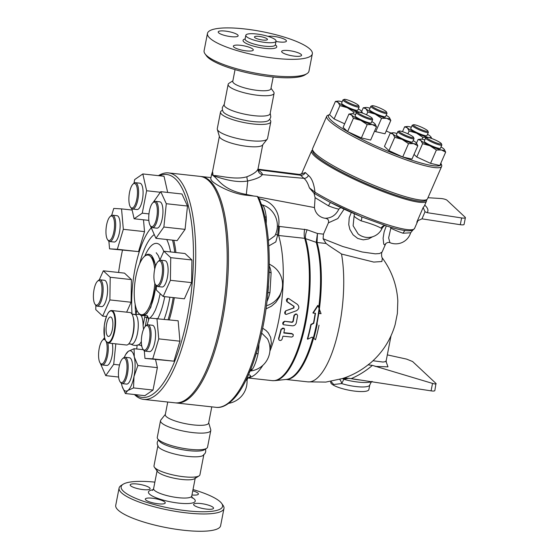 <?xml version="1.0" encoding="UTF-8"?>
<svg xmlns="http://www.w3.org/2000/svg" width="559" height="559" viewBox="0 0 559 559"><rect width="100%" height="100%" fill="white"/><g stroke="black" fill="none" stroke-linecap="round" stroke-linejoin="round"><path stroke-width="0.84" d="M111.311 317.351A9.803 3.256 96.3 0 1 112.569 328.259A9.803 3.256 96.3 0 1 108.418 336.462A9.803 3.256 96.3 0 1 106.252 326.365A9.803 3.256 96.3 0 1 110.556 316.974A9.803 3.256 96.3 0 1 111.311 317.351M128.682 343.925L131.414 344.225A15.009 4.989 -83.7 0 0 137.773 331.662A15.009 4.989 -83.7 0 0 135.837 314.962A15.009 4.989 -83.7 0 0 134.691 314.382L131.959 314.081M130.554 343.89C133.077 345.546 135.746 345.839 138.562 344.77A15.009 4.989 -83.7 0 0 141.357 341.514M141.001 315.388A15.638 5.192 96.3 0 1 143.076 325.52L143.523 329.307M108.118 343.002L126.411 345.008A16.337 5.429 -83.7 0 0 130.072 342.003A16.337 5.429 -83.7 0 0 132.895 316.268A16.337 5.429 -83.7 0 0 131.232 313.159A16.337 5.429 -83.7 0 0 129.974 312.537L111.688 310.524C108.488 310.427 106.007 315.562 104.24 325.932L104.484 337.377L105.518 340.648L108.118 343.002A16.337 5.429 -83.7 0 0 115.042 329.328A16.337 5.429 -83.7 0 0 112.939 311.153A16.337 5.429 -83.7 0 0 111.688 310.524M130.072 342.003L130.638 341.011A15.009 4.989 -83.7 0 0 133.231 317.358L132.895 316.268M157.715 438.85L159.266 441.009A23.618 5.387 11 0 0 159.895 441.722A23.618 5.387 11 0 0 182.311 449.688A23.618 5.387 11 0 0 204.342 449.771L206.592 448.346A25.609 5.842 -169 0 1 182.702 448.255A25.609 5.842 -169 0 1 158.407 439.619A25.609 5.842 -169 0 1 157.715 438.85A25.609 5.842 -169 0 1 157.275 437.369L160.517 420.696A25.609 5.842 -169 0 1 160.817 420.061L165.352 414.331M205.607 448.975L205.733 451.658L205.097 453.356L203.043 455.494A23.401 5.338 -169 0 1 203.043 455.494A23.401 5.338 -169 0 1 181.249 455.438A23.401 5.338 -169 0 1 158.98 447.535A23.401 5.338 -169 0 1 158.323 446.795L158.323 446.795M193.009 489.544A51.659 11.788 -169 0 1 221.678 503.428A51.659 11.788 -169 0 1 184.316 510.479A51.659 11.788 -169 0 1 123.427 491.242A51.659 11.788 -169 0 1 123.092 484.269A51.659 11.788 -169 0 1 154.871 482.131M123.092 484.269L121.093 485.533A53.426 12.193 11 0 0 119.088 488.056A53.426 12.193 11 0 0 121.443 492.752A53.426 12.193 11 0 0 178.335 511.799A53.426 12.193 11 0 0 223.97 508.438A53.426 12.193 11 0 0 223.055 505.357L221.678 503.428M158.267 503.806A10.153 2.32 -169 0 1 145.312 499.068A10.153 2.32 -169 0 1 152.293 498.209A10.153 2.32 -169 0 1 165.247 502.946A10.153 2.32 -169 0 1 158.267 503.806M213.098 507.355A10.153 2.32 -169 0 1 213.545 508.25A10.153 2.32 -169 0 1 204.867 508.886A10.153 2.32 -169 0 1 194.057 505.266A10.153 2.32 -169 0 1 193.61 504.372A10.153 2.32 -169 0 1 202.288 503.736A10.153 2.32 -169 0 1 213.098 507.355M192.771 490.788A10.153 2.32 -169 0 1 198.403 494.051A10.153 2.32 -169 0 1 191.961 494.967M130.617 485.764A10.153 2.32 -169 0 1 130.17 484.87A10.153 2.32 -169 0 1 138.849 484.234A10.153 2.32 -169 0 1 149.658 487.853A10.153 2.32 -169 0 1 150.105 488.748A10.153 2.32 -169 0 1 141.427 489.384A10.153 2.32 -169 0 1 130.617 485.764M223.97 508.445L220.609 525.746A53.426 12.193 -169 0 1 174.967 529.1A53.426 12.193 -169 0 1 118.075 510.053A53.426 12.193 -169 0 1 115.727 505.357L119.088 488.056M203.888 454.411L199.933 474.78A23.401 5.338 -169 0 1 199.053 475.884L194.56 478.735A19.425 4.43 -169 0 1 176.441 478.665A19.425 4.43 -169 0 1 158.008 472.11A19.425 4.43 -169 0 1 157.484 471.53L154.389 467.205M199.053 475.884A23.401 5.338 -169 0 1 177.224 475.8A23.401 5.338 -169 0 1 155.018 467.904A23.401 5.338 -169 0 1 154.389 467.198A23.401 5.338 -169 0 1 153.991 465.85L157.945 445.481M270.221 113.163L270.794 116.95L269.927 119.032L268.551 120.478A23.618 5.387 -169 0 1 246.722 120.625A23.618 5.387 -169 0 1 223.873 112.583A23.618 5.387 -169 0 1 223.09 111.646L222.356 109.781L222.328 107.531L224.278 104.233M271.017 88.245L273.679 91.969A23.401 5.338 -169 0 1 274.078 93.318L270.116 113.687A23.401 5.338 -169 0 1 250.125 115.161A23.401 5.338 -169 0 1 225.207 106.818A23.401 5.338 -169 0 1 224.18 104.757L228.135 84.388A23.401 5.338 -169 0 1 229.015 83.284L232.879 80.831M312.341 53.811L308.98 71.112A53.426 12.193 -169 0 1 306.975 73.634A53.426 12.193 -169 0 1 257.14 73.439A53.426 12.193 -169 0 1 206.446 55.418A53.426 12.193 -169 0 1 205.013 53.818A53.426 12.193 -169 0 1 204.098 50.729L207.459 33.428A53.426 12.193 -169 0 1 262.227 31.653A53.426 12.193 -169 0 1 312.341 53.811A53.426 12.193 -169 0 1 266.692 57.172A53.426 12.193 -169 0 1 209.814 38.117A53.426 12.193 -169 0 1 207.459 33.428M205.013 53.818L206.39 55.739A51.659 11.788 11 0 0 207.773 57.291A51.659 11.788 11 0 0 256.791 74.71A51.659 11.788 11 0 0 304.976 74.899L306.975 73.634M267.16 38.899A6.624 1.509 -169 0 1 267.454 39.479A6.624 1.509 -169 0 1 260.662 39.703A6.624 1.509 -169 0 1 254.45 36.957A6.624 1.509 -169 0 1 260.11 36.538A6.624 1.509 -169 0 1 267.16 38.899M273.197 77.037L270.912 88.762A19.425 4.43 -169 0 1 254.317 89.985A19.425 4.43 -169 0 1 233.634 83.06A19.425 4.43 -169 0 1 232.775 81.348L235.053 69.623M246.505 36.635A15.407 3.515 -169 0 1 245.827 35.28A15.407 3.515 -169 0 1 261.619 34.77A15.407 3.515 -169 0 1 276.076 41.156A15.407 3.515 -169 0 1 262.912 42.128A15.407 3.515 -169 0 1 246.505 36.635M237.701 34.917A10.153 2.32 -169 0 1 238.148 35.804A10.153 2.32 -169 0 1 229.469 36.447A10.153 2.32 -169 0 1 218.66 32.82A10.153 2.32 -169 0 1 218.213 31.933A10.153 2.32 -169 0 1 226.884 31.29A10.153 2.32 -169 0 1 237.701 34.917M268.041 36.363A10.153 2.32 -169 0 1 273.491 36.37A10.153 2.32 -169 0 1 286.446 41.107A10.153 2.32 -169 0 1 279.465 41.974A10.153 2.32 -169 0 1 276.02 41.443M282.099 52.322A10.153 2.32 -169 0 1 281.652 51.435A10.153 2.32 -169 0 1 290.331 50.792A10.153 2.32 -169 0 1 301.14 54.419A10.153 2.32 -169 0 1 301.587 55.306A10.153 2.32 -169 0 1 292.916 55.949A10.153 2.32 -169 0 1 282.099 52.322M240.335 45.272A10.153 2.32 -169 0 1 253.29 50.003A10.153 2.32 -169 0 1 246.309 50.869A10.153 2.32 -169 0 1 233.355 46.131A10.153 2.32 -169 0 1 240.335 45.272M200.618 176.462A113.91 37.837 96.3 0 1 201.24 176.511A113.91 37.837 96.3 0 1 209.967 180.878A113.91 37.837 96.3 0 1 224.62 307.639A113.91 37.837 96.3 0 1 176.371 402.976A113.91 37.837 96.3 0 1 175.757 402.892M168.532 172.92L199.996 176.378A113.91 37.837 96.3 0 1 208.724 180.739A113.91 37.837 96.3 0 1 223.376 307.506A113.91 37.837 96.3 0 1 175.128 402.836L143.67 399.385A113.91 37.837 -83.7 0 0 191.919 304.054A113.91 37.837 -83.7 0 0 177.266 177.287A113.91 37.837 -83.7 0 0 168.532 172.92A113.91 37.837 -83.7 0 0 158.456 175.659M134.426 394.521A113.91 37.837 -83.7 0 0 143.67 399.385M274.078 93.318A23.401 5.338 -169 0 1 254.079 94.792A23.401 5.338 -169 0 1 229.169 86.442A23.401 5.338 -169 0 1 228.135 84.388M413.471 124.762L412.332 125.195A8.832 1.286 23.6 0 0 412.165 125.335A8.832 1.286 23.6 0 0 417.154 128.843A8.832 1.286 23.6 0 0 426.349 132.385A8.832 1.286 23.6 0 0 428.348 132.399A8.832 1.286 23.6 0 0 428.341 132.19L427.88 131.051A7.945 1.16 -156.4 0 1 426.084 131.232A7.945 1.16 -156.4 0 1 417.321 127.794A7.945 1.16 -156.4 0 1 413.471 124.762A7.945 1.16 -156.4 0 1 421.074 127.005A7.945 1.16 -156.4 0 1 427.88 131.051M428.348 132.399L426.95 135.599A8.832 1.286 -156.4 0 1 424.945 135.585A8.832 1.286 -156.4 0 1 415.756 132.043A8.832 1.286 -156.4 0 1 410.767 128.535L412.165 125.335M426.971 137.423L425.825 137.856A8.832 1.286 23.6 0 0 425.665 137.989A8.832 1.286 23.6 0 0 432.163 142.224A8.832 1.286 23.6 0 0 441.848 145.054A8.832 1.286 23.6 0 0 441.834 144.844L441.379 143.712A7.945 1.16 -156.4 0 1 432.673 141.35A7.945 1.16 -156.4 0 1 426.971 137.423A7.945 1.16 -156.4 0 1 434.567 139.659A7.945 1.16 -156.4 0 1 441.379 143.712M441.848 145.054L440.45 148.261A8.832 1.286 -156.4 0 1 430.765 145.424A8.832 1.286 -156.4 0 1 424.267 141.189L425.665 137.989M399.126 131.044L397.98 131.484A8.832 1.286 23.6 0 0 397.819 131.617A8.832 1.286 23.6 0 0 398.225 132.329A8.832 1.286 23.6 0 0 406.966 136.99A8.832 1.286 23.6 0 0 414.002 138.681A8.832 1.286 23.6 0 0 413.988 138.471L413.534 137.339A7.945 1.16 -156.4 0 1 407.749 136.221A7.945 1.16 -156.4 0 1 399.343 131.812A7.945 1.16 -156.4 0 1 399.126 131.044A7.945 1.16 -156.4 0 1 406.721 133.287A7.945 1.16 -156.4 0 1 413.534 137.339M414.002 138.681L412.605 141.888A8.832 1.286 -156.4 0 1 405.568 140.197A8.832 1.286 -156.4 0 1 396.827 135.53A8.832 1.286 -156.4 0 1 396.422 134.817L397.819 131.617M357.781 112.017L356.635 112.45A8.832 1.286 23.6 0 0 356.474 112.583A8.832 1.286 23.6 0 0 364.049 117.299A8.832 1.286 23.6 0 0 372.657 119.654A8.832 1.286 23.6 0 0 372.643 119.437L372.189 118.305A7.945 1.16 -156.4 0 1 364.447 116.384A7.945 1.16 -156.4 0 1 357.781 112.017A7.945 1.16 -156.4 0 1 359.437 112.149A7.945 1.16 -156.4 0 1 367.2 115.091A7.945 1.16 -156.4 0 1 372.189 118.305M372.657 119.654L371.26 122.854A8.832 1.286 -156.4 0 1 362.651 120.499A8.832 1.286 -156.4 0 1 355.077 115.79L356.474 112.583M344.281 99.362L343.135 99.795A8.832 1.286 23.6 0 0 342.974 99.928A8.832 1.286 23.6 0 0 350.549 104.645A8.832 1.286 23.6 0 0 359.157 106.993A8.832 1.286 23.6 0 0 359.144 106.783L358.689 105.651A7.945 1.16 -156.4 0 1 350.954 103.722A7.945 1.16 -156.4 0 1 344.281 99.362A7.945 1.16 -156.4 0 1 352.848 102.031A7.945 1.16 -156.4 0 1 358.689 105.651M359.157 106.993L357.76 110.2A8.832 1.286 -156.4 0 1 349.151 107.845A8.832 1.286 -156.4 0 1 341.577 103.129L342.974 99.928M411.34 127.214A13.248 1.936 23.6 0 0 409.726 126.788A13.248 1.936 23.6 0 0 407.322 126.488A13.248 1.936 23.6 0 0 407.336 127.836L404.618 126.802L407.322 126.488M416.469 133.112L409.118 131.016L407.336 127.836A13.248 1.936 23.6 0 0 416.469 133.112A13.248 1.936 23.6 0 0 427.991 137.346L422.884 137.353L416.469 133.112M429.081 137.668L427.991 137.346A13.248 1.936 23.6 0 0 430.793 136.738A13.248 1.936 23.6 0 0 430.381 136.298A13.248 1.936 23.6 0 0 427.53 134.279M430.821 136.78L431.814 138.548M444.321 149.435L445.663 152.139L441.491 150.001A13.248 1.936 23.6 0 0 444.293 149.4A13.248 1.936 23.6 0 0 443.881 148.953A13.248 1.936 23.6 0 0 441.023 146.94M424.84 139.869A13.248 1.936 23.6 0 0 423.226 139.45A13.248 1.936 23.6 0 0 420.822 139.149A13.248 1.936 23.6 0 0 420.836 140.498L418.118 139.457L420.822 139.149M429.969 145.773L422.611 143.677L420.836 140.498A13.248 1.936 23.6 0 0 429.969 145.773A13.248 1.936 23.6 0 0 441.491 150.001L436.383 150.015L429.969 145.773M416.476 143.062L417.811 145.766L413.646 143.628A13.248 1.936 23.6 0 0 416.441 143.027A13.248 1.936 23.6 0 0 416.036 142.58A13.248 1.936 23.6 0 0 413.178 140.568M396.995 133.496A13.248 1.936 23.6 0 0 395.381 133.077A13.248 1.936 23.6 0 0 392.97 132.776A13.248 1.936 23.6 0 0 392.991 134.118L390.273 133.084L392.97 132.776M408.538 143.642L402.124 139.401A13.248 1.936 23.6 0 0 413.646 143.628L408.538 143.642L402.718 156.981L388.945 150.637L384.445 146.423L390.273 133.084M402.124 139.401L394.766 137.304L392.991 134.118A13.248 1.936 23.6 0 0 402.124 139.401M367.193 124.608L360.779 120.367A13.248 1.936 23.6 0 0 372.301 124.601L367.193 124.608L361.373 137.947L347.6 131.61L353.421 118.27L351.646 115.091A13.248 1.936 23.6 0 0 360.779 120.367L353.421 118.27M375.131 124.035L376.473 126.732L372.301 124.601A13.248 1.936 23.6 0 0 375.103 123.993A13.248 1.936 23.6 0 0 374.691 123.553A13.248 1.936 23.6 0 0 371.833 121.534M355.65 114.469A13.248 1.936 23.6 0 0 354.036 114.043A13.248 1.936 23.6 0 0 351.625 113.743A13.248 1.936 23.6 0 0 351.646 115.091L348.928 114.057L351.625 113.743M339.928 105.616L338.146 102.43A13.248 1.936 23.6 0 0 347.279 107.712L339.928 105.616L334.1 118.948L329.607 114.735L335.428 101.396L338.132 101.088A13.248 1.936 23.6 0 0 338.146 102.43L335.428 101.396M359.891 112.261L353.693 111.954L347.279 107.712A13.248 1.936 23.6 0 0 358.801 111.94A13.248 1.936 23.6 0 0 361.603 111.339A13.248 1.936 23.6 0 0 361.191 110.892A13.248 1.936 23.6 0 0 358.34 108.879M361.631 111.374L362.623 113.142M342.15 101.808A13.248 1.936 23.6 0 0 340.536 101.389A13.248 1.936 23.6 0 0 338.132 101.088M422.073 139.226L422.884 137.353M407.895 133.818L409.118 131.016M402.494 131.665L404.618 126.802M445.663 152.139L439.835 165.478L430.563 163.354L416.79 157.016L422.611 143.677M430.563 163.354L436.383 150.015M416.518 143.118L418.118 139.457M416.79 157.016L414.03 154.424M388.945 150.637L394.766 137.304M347.6 131.61L343.1 127.396L348.928 114.057M361.373 137.947L370.645 140.071L376.473 126.732M352.883 113.819L353.693 111.954M402.718 156.981L411.99 159.098L417.811 145.766M344.665 123.812L334.1 118.948M386.178 111.569A7.945 1.16 -156.4 0 1 386.535 112.024A7.945 1.16 -156.4 0 1 378.799 110.095A7.945 1.16 -156.4 0 1 372.126 105.735A7.945 1.16 -156.4 0 1 378.848 107.594A7.945 1.16 -156.4 0 1 386.178 111.569M372.126 105.735L370.987 106.168A8.832 1.286 23.6 0 0 370.82 106.301A8.832 1.286 23.6 0 0 378.394 111.017A8.832 1.286 23.6 0 0 387.003 113.365A8.832 1.286 23.6 0 0 386.996 113.156L386.535 112.024M387.003 113.365L385.605 116.572A8.832 1.286 -156.4 0 1 376.997 114.218A8.832 1.286 -156.4 0 1 369.422 109.501L370.82 106.301M363.273 107.768L365.977 107.461A13.248 1.936 23.6 0 0 365.991 108.809L363.273 107.768L361.673 111.43M369.995 108.18A13.248 1.936 23.6 0 0 368.381 107.761A13.248 1.936 23.6 0 0 365.977 107.461M375.124 114.085L367.773 111.989L365.991 108.809A13.248 1.936 23.6 0 0 375.124 114.085A13.248 1.936 23.6 0 0 386.646 118.312L381.545 118.326L375.124 114.085M389.476 117.746L390.818 120.451L386.646 118.312A13.248 1.936 23.6 0 0 389.448 117.711A13.248 1.936 23.6 0 0 389.036 117.271A13.248 1.936 23.6 0 0 386.185 115.252M381.545 118.326L375.718 131.665L384.99 133.79L390.818 120.451M366.55 114.784L367.773 111.989M375.718 131.665L374.551 131.127M440.855 163.137A61.371 8.958 -156.4 0 1 440.876 163.186A61.371 8.958 -156.4 0 1 381.14 148.31A61.371 8.958 -156.4 0 1 329.621 114.602A61.371 8.958 -156.4 0 1 329.67 114.588M386.213 130.995A61.371 8.958 -156.4 0 1 390.804 133M329.621 114.602L327.909 115.259A62.692 9.147 23.6 0 0 326.742 116.216A62.692 9.147 23.6 0 0 380.532 149.686A62.692 9.147 23.6 0 0 441.652 166.393A62.692 9.147 23.6 0 0 441.561 164.884L440.876 163.186M441.652 166.393L427.495 198.815A62.692 9.147 -156.4 0 1 366.376 182.115A62.692 9.147 -156.4 0 1 312.579 148.638L326.742 116.216M106.315 341.919A12.361 4.109 96.3 0 1 107.055 345.769A12.361 4.109 96.3 0 1 105.134 359.926A12.361 4.109 96.3 0 1 100.166 363.064A12.361 4.109 96.3 0 1 98.782 351.269A12.361 4.109 96.3 0 1 102.688 340.061A12.361 4.109 96.3 0 1 105.218 339.956M100.166 363.064L100.802 363.965A13.248 4.402 -83.7 0 0 102.248 364.971A13.248 4.402 -83.7 0 0 106.783 358.71A13.248 4.402 -83.7 0 0 108.187 345.441A13.248 4.402 -83.7 0 0 107.831 342.953M104.785 338.642A13.248 4.402 -83.7 0 0 103.506 339.313L102.688 340.061M112.303 343.464A13.248 4.402 96.3 0 1 112.652 345.93A13.248 4.402 96.3 0 1 111.255 359.199A13.248 4.402 96.3 0 1 106.72 365.467L102.248 364.971M102.912 339.858L104.526 337.573M115.825 343.848L113.694 364.342L105.742 375.62L100.25 363.182M119.542 364.985L113.694 364.342M137.116 345.217L136.724 348.991M118.613 377.039L105.742 375.62M101.326 296.277A12.361 4.109 96.3 0 1 94.995 304.215A12.361 4.109 96.3 0 1 93.612 292.42A12.361 4.109 96.3 0 1 97.518 281.212A12.361 4.109 96.3 0 1 101.417 283.993A12.361 4.109 96.3 0 1 101.326 296.277M94.995 304.215L95.631 305.116A13.248 4.402 -83.7 0 0 97.077 306.129A13.248 4.402 -83.7 0 0 102.416 296.612A13.248 4.402 -83.7 0 0 99.97 279.793A13.248 4.402 -83.7 0 0 98.335 280.471L97.518 281.212M99.97 279.793L104.435 280.283A13.248 4.402 96.3 0 1 106.888 297.102A13.248 4.402 96.3 0 1 101.549 306.618L97.077 306.129M110.214 277.271L131.407 279.598L124.51 273.134L103.317 270.808L110.214 277.271L109.885 299.917L102.667 316.094L95.771 309.63L95.834 305.382M131.407 279.598L131.079 302.244L109.885 299.917M106.392 316.506L102.667 316.094M131.079 302.244L126.648 312.167M99.271 279.877L103.317 270.808M111.192 239.042A12.361 4.109 96.3 0 1 107.552 239.622A12.361 4.109 96.3 0 1 106.168 227.827A12.361 4.109 96.3 0 1 110.074 216.619A12.361 4.109 96.3 0 1 114.511 223.334A12.361 4.109 96.3 0 1 111.192 239.042M107.552 239.622L108.18 240.524A13.248 4.402 -83.7 0 0 109.634 241.537A13.248 4.402 -83.7 0 0 112.093 239.902A13.248 4.402 -83.7 0 0 115.678 225.312A13.248 4.402 -83.7 0 0 112.52 215.201A13.248 4.402 -83.7 0 0 110.892 215.879L110.074 216.619M112.52 215.201L116.992 215.697A13.248 4.402 96.3 0 1 120.15 225.801A13.248 4.402 96.3 0 1 116.558 240.391A13.248 4.402 96.3 0 1 114.099 242.026L109.634 241.537M132.148 210.051L121.541 208.884L123.336 229.302L117.341 249.279L109.557 248.839L108.886 241.25M143.488 219.799L144.529 231.629L123.336 229.302M144.529 231.629L138.534 251.606L117.341 249.279M138.534 251.606L109.557 248.839M111.681 215.341L113.757 208.437L121.541 208.884M130.876 207.592A12.361 4.109 96.3 0 1 130.478 207.123A12.361 4.109 96.3 0 1 129.094 195.329A12.361 4.109 96.3 0 1 133 184.121A12.361 4.109 96.3 0 1 137.325 195.517A12.361 4.109 96.3 0 1 130.876 207.592M130.478 207.123L131.113 208.025A13.248 4.402 -83.7 0 0 131.54 208.528A13.248 4.402 -83.7 0 0 132.56 209.038A13.248 4.402 -83.7 0 0 138.373 196.349A13.248 4.402 -83.7 0 0 135.446 182.702A13.248 4.402 -83.7 0 0 133.818 183.38L133 184.121M135.446 182.702L139.918 183.191A13.248 4.402 96.3 0 1 142.845 196.838A13.248 4.402 96.3 0 1 137.025 209.527L132.56 209.038M160.349 192.261L146.626 190.752L142.266 213.168L134.118 218.772L131.861 208.78M148.967 213.901L142.266 213.168M148.855 220.393L134.118 218.772M133.964 183.247L134.684 179.558L142.831 173.947L146.626 190.752M167.672 192.422L164.025 176.274L142.831 173.947M148.848 220.351A12.361 4.109 96.3 0 1 152.866 202.749A12.361 4.109 96.3 0 1 157.128 214.859A12.361 4.109 96.3 0 1 150.343 225.752A12.361 4.109 96.3 0 1 148.848 220.351M150.343 225.752L150.979 226.654A13.248 4.402 -83.7 0 0 152.425 227.667A13.248 4.402 -83.7 0 0 158.246 214.977A13.248 4.402 -83.7 0 0 155.318 201.331A13.248 4.402 -83.7 0 0 153.683 202.009L152.866 202.749M155.318 201.331L159.79 201.82A13.248 4.402 96.3 0 1 162.718 215.467A13.248 4.402 96.3 0 1 156.897 228.156L152.425 227.667M153.089 202.547L160.768 191.667L181.961 193.994L187.489 206.04L185.071 229.365L163.871 227.038L155.919 238.316L150.427 225.871M185.071 229.365L177.112 240.643L155.919 238.316M160.768 191.667L166.296 203.714L163.871 227.038M187.489 206.04L166.296 203.714M154.577 269.843A12.361 4.109 96.3 0 1 158.036 261.598A12.361 4.109 96.3 0 1 162.292 273.7A12.361 4.109 96.3 0 1 155.514 284.601A12.361 4.109 96.3 0 1 154.577 269.843M155.514 284.601L156.15 285.502A13.248 4.402 -83.7 0 0 157.596 286.508A13.248 4.402 -83.7 0 0 163.417 273.826A13.248 4.402 -83.7 0 0 160.489 260.18A13.248 4.402 -83.7 0 0 158.854 260.85L158.036 261.598M160.489 260.18L164.954 260.669A13.248 4.402 96.3 0 1 167.882 274.315A13.248 4.402 96.3 0 1 162.068 287.005L157.596 286.508M159.79 260.263L163.836 251.194L185.029 253.52L191.926 259.984L191.597 282.63L184.379 298.806L163.186 296.48L156.289 290.016L156.352 285.768M163.836 251.194L170.733 257.657L170.404 280.304L163.186 296.48M191.926 259.984L170.733 257.657M191.597 282.63L170.404 280.304M144.711 327.085A12.361 4.109 96.3 0 1 145.48 326.19A12.361 4.109 96.3 0 1 149.742 338.293A12.361 4.109 96.3 0 1 142.957 349.193A12.361 4.109 96.3 0 1 141.469 338.509A12.361 4.109 96.3 0 1 144.711 327.085M142.957 349.193L143.593 350.095A13.248 4.402 -83.7 0 0 145.04 351.101A13.248 4.402 -83.7 0 0 150.86 338.419A13.248 4.402 -83.7 0 0 147.932 324.772A13.248 4.402 -83.7 0 0 146.297 325.443L145.48 326.19M147.932 324.772L152.404 325.261A13.248 4.402 96.3 0 1 155.332 338.908A13.248 4.402 96.3 0 1 149.512 351.597L145.04 351.101M147.094 324.912L149.162 318.008L178.146 320.782L179.935 341.2L173.947 361.177L144.963 358.403L144.299 350.814M156.946 318.455L158.742 338.873L152.754 358.85L144.963 358.403M179.935 341.2L158.742 338.873M173.947 361.177L152.754 358.85M125.027 358.529A12.361 4.109 96.3 0 1 126.229 374.432A12.361 4.109 96.3 0 1 120.031 381.692A12.361 4.109 96.3 0 1 118.648 369.897A12.361 4.109 96.3 0 1 122.554 358.689A12.361 4.109 96.3 0 1 125.027 358.529M120.031 381.692L120.667 382.594A13.248 4.402 -83.7 0 0 122.114 383.607A13.248 4.402 -83.7 0 0 127.725 372.518A13.248 4.402 -83.7 0 0 126.02 357.781A13.248 4.402 -83.7 0 0 125.006 357.271A13.248 4.402 -83.7 0 0 123.371 357.949L122.554 358.689M125.006 357.271L129.478 357.76A13.248 4.402 96.3 0 1 130.492 358.27A13.248 4.402 96.3 0 1 132.197 373.007A13.248 4.402 96.3 0 1 126.586 384.096L122.114 383.607M121.478 383.383A20.313 6.743 -83.7 0 0 121.778 384.941A20.313 6.743 -83.7 0 0 122.183 386.479A20.313 6.743 -83.7 0 0 127.745 390.538L125.377 393.529L122.197 386.528M125.698 354.483L128.311 351.318A20.313 6.743 -83.7 0 0 125.698 354.483A20.313 6.743 -83.7 0 0 124.336 357.348M134.09 348.704L134.286 356.915A20.313 6.743 -83.7 0 0 128.311 351.318L134.09 348.704L143.328 349.717M133.999 376.528L133.524 387.918L127.745 390.538A20.313 6.743 -83.7 0 0 133.999 376.528A20.313 6.743 -83.7 0 0 134.286 356.915L137.877 365.509L133.999 376.528M155.549 359.57L157.372 367.647L153.019 390.063L133.524 387.918M157.372 367.647L137.877 365.509M153.019 390.063L144.865 395.667L125.377 393.529M341.514 254.031C338.621 251.906 330.628 247.05 326.086 243.472L323.095 238.735L342.702 246.484L362.176 251.99L375.348 253.835L379.54 253.541L382.09 252.053C381.336 252.221 381.378 257.287 382.335 258.02L381.888 261.542L373.747 262.073L341.514 254.031A78.581 26.098 96.3 0 1 336.56 338.377A78.581 26.098 96.3 0 1 307.841 381.867L285.963 379.463M343.869 378.184L342.919 378.443M351.241 378.632C358.948 375.278 366.005 370.862 372.406 365.376L368.06 364.845C360.317 371.029 351.702 375.627 342.213 378.625L346.273 378.094L351.241 378.632L431.073 390.86A4.416 1.006 11 0 0 434.846 390.58L435.964 383.439L412.605 361.533L406.603 359.109L387.317 354.874M368.06 364.845L370.701 362.819C382.587 352.456 390.734 339.718 395.143 324.604L397.379 313.417L397.812 300.917C396.869 285.111 391.712 270.808 382.335 258.02M312.865 337.685A78.672 26.133 96.3 0 1 286.508 379.407L275.063 380.63A81.146 26.951 -83.7 0 0 304.948 326.512A81.146 26.951 -83.7 0 0 305.528 238.581A8.832 3.305 109.7 0 1 307.122 229.784L279.416 226.451L278.627 235.486L304.697 238.344L316.233 242.347A4.416 3.228 164.1 0 0 317.044 242.508L317.456 233.48L316.226 242.292A4.416 3.298 167.6 0 0 317.044 242.48L326.086 243.472M316.576 323.263L316.841 323.507A79.504 26.406 -83.7 0 0 318.581 313.41L321.055 313.676L318.057 305.654L313.166 313.131L315.486 313.25A80.223 26.65 96.3 0 1 313.739 323.347L311.125 324.674A80.775 26.832 96.3 0 1 307.632 339.208L312.125 337.119L315.514 339.753A79.462 26.392 -83.7 0 0 319.021 325.226M142.51 315.751L145.116 315.409L147.45 315.786L148.561 319.028A140.484 128.57 133.2 0 0 148.589 319.916M149.302 254.317L151.587 255.484L155.744 265.567M156.129 285.474L150.79 307.31L146.703 313.781L142.133 315.709A30.906 10.265 -83.7 0 0 155.821 285.034M154.843 283.28A30.025 9.971 96.3 0 1 138.122 312.446L138.758 313.347A30.906 10.265 -83.7 0 0 142.133 315.709M155.514 266.224A30.906 10.265 -83.7 0 0 151.244 255.449A30.906 10.265 -83.7 0 0 148.876 254.268A30.906 10.265 -83.7 0 0 145.067 255.84L144.25 256.581A30.025 9.971 96.3 0 1 150.252 256.204A30.025 9.971 96.3 0 1 154.731 269.124M138.122 312.446A30.025 9.971 96.3 0 1 134.761 283.811A30.025 9.971 96.3 0 1 144.25 256.581M151.147 227.925A63.139 20.969 -83.7 0 0 132.029 314.095M140.98 345.28A63.139 20.969 -83.7 0 0 141.797 346.14M168.091 319.678A63.139 20.969 -83.7 0 0 173.192 297.577M174.722 252.388A63.139 20.969 -83.7 0 0 172.528 240.132M173.793 240.272A64.019 21.263 96.3 0 1 175.903 252.521M174.317 297.702A64.019 21.263 96.3 0 1 169.258 319.804M141.874 346.468A64.019 21.263 96.3 0 1 140.868 345.266M159.406 175.764A112.142 37.25 96.3 0 1 175.281 178.789A112.142 37.25 96.3 0 1 187.95 314.06A112.142 37.25 96.3 0 1 135.376 394.626M118.585 272.485A112.142 37.25 96.3 0 1 122.456 250.25M311.125 324.674L310.86 324.43L313.473 323.095A79.322 26.35 -83.7 0 0 315.185 313.236M307.632 339.208L307.359 338.957A79.867 26.532 -83.7 0 0 310.86 324.43M318.057 305.654L317.785 305.396L312.893 312.879L313.166 313.131M285.845 311.042L284.964 311.747L284.643 312.9L285.16 314.032L286.194 314.444L296.522 310.692C299.275 308.847 299.561 306.737 297.374 304.341L288.8 298.59L287.277 298.569L286.369 299.82L286.662 301.252L294.097 306.402L293.887 307.988L285.565 310.895L293.601 307.883L293.81 306.318L286.809 301.636L287.906 298.387M285.223 314.088L285.565 310.895M282.106 339.187L281.394 340.145L280.269 340.536L279.116 340.138L278.731 339.222L281.345 329.3L282.547 328.147L283.881 328.224L284.594 329.139L283.811 333.01L292.196 333.94L293.3 334.827L293.07 336.245L291.798 337.07L282.959 336.183L282.106 339.187M278.843 339.76L278.585 338.377A81.237 26.986 -83.7 0 0 281.037 329.167L284.231 328.489M283.895 332.668L291.861 333.541L293.063 334.422M284.734 321.53L283.504 321.858L282.791 322.816L282.791 323.954L283.469 324.73L292.308 325.806C294.369 325.834 295.704 324.835 296.319 322.802L297.626 315.618L296.801 314.095L295.522 314.004L294.502 314.878L293.182 321.586L292.182 322.347L284.475 321.271L291.924 322.089L292.923 321.334A81.237 26.986 -83.7 0 0 294.02 315.297L296.724 314.06M282.938 324.241L284.475 321.271M258.09 168.636A5.297 5.157 -171.7 0 0 258.062 168.783L258.062 168.783A5.297 5.157 -171.7 0 0 262.325 174.611A27.377 6.247 11 0 0 258.132 170.209M258.195 170.837L258.104 168.545C257.378 171.347 253.653 174.08 246.945 176.749A5.297 2.69 -100.1 0 0 247.756 180.962C255.973 179.18 260.829 177.063 262.325 174.611L303.879 178.335C306.053 179.991 307.89 183.163 309.386 187.859L314.06 193.316L329.447 201.988L360.834 216.487A60.931 8.888 23.6 0 1 330.823 202.679L329.454 201.988M212.441 171.844L213.105 175.617L212.546 171.55L211.63 174.296L213.105 175.617C216.927 176.791 234.284 183.576 247.756 180.962L246.323 194.441L253.793 196.041L246.177 195.203C232.069 193.826 216.179 185.134 212.036 181.102L210.715 179.013L211.63 174.296M246.945 176.749C234.976 180.445 217.402 174.876 213.105 175.617C218.842 179.425 222.3 189.955 246.323 194.441L246.177 195.203M269.124 270.039L268.956 277.739C270.381 242.948 266.916 216.13 258.544 197.285L257.35 196.433L253.793 196.041M323.095 238.735L323.472 234.144L328.412 222.831C329.055 220.134 327.923 218.611 325.031 218.255A14.513 13.283 -46.8 0 1 314.451 207.557L315.094 197.662L314.06 193.316M208.696 422.758L210.75 429.766A25.609 5.842 -169 0 1 210.792 430.472L207.55 447.137A25.609 5.842 -169 0 1 206.592 448.346M210.792 430.472A25.609 5.842 -169 0 1 188.907 432.079A25.609 5.842 -169 0 1 161.642 422.946A25.609 5.842 -169 0 1 160.517 420.696M222.461 110.2L221.476 110.822A25.609 5.842 11 0 0 220.519 112.031A25.609 5.842 11 0 0 221.643 114.281A25.609 5.842 11 0 0 248.909 123.413A25.609 5.842 11 0 0 270.794 121.799A25.609 5.842 11 0 0 270.353 120.325L269.676 119.374M270.794 121.799L267.551 138.471A25.609 5.842 -169 0 1 267.244 139.107A25.609 5.842 -169 0 1 244.199 139.841A25.609 5.842 -169 0 1 218.401 130.946A25.609 5.842 -169 0 1 217.318 129.402A25.609 5.842 -169 0 1 217.276 128.696L220.519 112.031M330.907 381.427L333.744 384.48L341.696 383.579A5.297 2.529 80 0 0 339.697 379.477M342.527 378.632A5.297 4.074 -98 0 1 343.827 379.323L348.984 378.205M330.879 381.434L330.739 382.153A19.425 4.43 11 0 0 348.963 390.21A19.425 4.43 11 0 0 368.877 389.567L369.772 384.962A19.425 4.43 11 0 1 341.696 383.579L343.827 379.323A22.053 5.031 11 0 0 371.504 381.734M372.406 365.376L432.519 383.411C434.706 384.026 435.922 384.152 436.167 383.795M386.381 362.567L386.171 360.772L385.207 361.694L382.964 362.043L373 360.758M427.977 197.718L440.883 198.515A4.416 1.006 -169 0 1 447.025 200.241L465.193 217.283A4.416 1.006 -169 0 1 465.388 217.668A4.416 1.006 -169 0 1 461.615 217.947L427.16 212.672C428.718 210.533 427.914 208.018 424.742 205.111M416.811 222.202L417.936 220.651L421.982 218.848L425.029 211.77L423.135 207.522L416.811 222.202L417.992 220.588M465.388 217.668L464.075 224.425A4.416 1.006 11 0 1 460.302 224.697L421.982 218.848M425.029 211.77L427.16 212.672M424.281 206.138L423.135 207.522M312.614 150.001A62.692 9.147 23.6 0 0 311.594 150.902A62.692 9.147 23.6 0 0 365.39 184.372A62.692 9.147 23.6 0 0 426.51 201.079A62.692 9.147 23.6 0 0 426.475 199.717M426.07 199.87A61.811 9.021 -156.4 0 1 365.789 183.457A61.811 9.021 -156.4 0 1 312.781 150.399M412.808 230.161L414.561 228.442A62.692 9.147 -156.4 0 1 376.486 220.98A62.692 9.147 -156.4 0 1 314.99 192.219C314.011 183.708 311.817 178.104 308.421 175.421L305.319 172.514L301.65 173.891M387.101 190.507A7.875 1.146 -156.4 0 1 381.538 188.383M250.104 370.952A21.766 7.232 -83.7 0 0 252.388 369.226A4.416 3.738 40.4 0 0 250.572 369.813M252.388 369.226C254.541 366.047 256.434 360.855 258.076 353.665A4.416 0.664 9.3 0 0 256.253 353.651M255.966 354.127C253.905 361.414 251.634 367.64 249.146 372.797M261.647 333.052L267.454 338.81A22.074 22.074 0 0 1 250.069 371.043M269.976 348.578L271.381 343.1L270.675 337.398L268.313 332.912L266.035 330.481L262.674 328.21M268.788 245.939L275.811 241.921L277.627 235.178L278.641 235.528A81.237 26.986 96.3 0 1 269.878 351.199M262.898 365.279A81.237 26.986 96.3 0 1 248.266 377.758M266.007 308.889L271.408 306.22L275.79 302.475L279.793 296.549L281.736 290.38M270.43 264.784L269.305 264.016M248.427 377.639L250.725 376.354L250.306 375.452L248.608 374.481M211.784 406.861L208.64 423.044A22.074 5.038 -169 0 1 189.774 424.435A22.074 5.038 -169 0 1 166.268 416.56A22.074 5.038 -169 0 1 165.296 414.624L167.742 402.026M268.956 277.739L267.698 293.775M246.233 379.596L247.036 380.63M266.21 223.439A21.766 7.232 -83.7 0 0 266.238 217.192C265.455 210.743 264.204 206.669 262.499 204.971L261.423 204.433M262.499 204.971A22.053 20.187 -46.8 0 1 268.62 208.032A22.074 22.074 0 0 1 274.888 235.8L268.39 240.51M277.362 226.122A4.416 1.048 -170.5 0 1 278.599 226.164A26.469 24.226 133.2 0 0 259.278 198.899M279.416 226.451L278.599 226.164L277.627 235.178A4.416 3.452 -9.2 0 1 275.79 233.823M266.238 217.192A4.416 1.838 -3 0 1 264.882 216.745M266.978 301.413A21.766 7.232 -83.7 0 0 269.941 292.602A4.416 1.349 12.7 0 0 267.887 292.867M269.941 292.602L271.129 272.82A4.416 2.439 -7.2 0 1 269.179 271.758M330.6 202.589A4.416 0.818 -68 0 0 328.538 205.859A15.449 2.257 23.6 0 0 338.873 209.101L340.752 207.606M328.412 222.831L337.818 218.576L344.085 209.171M338.873 209.101C335.847 215.201 331.235 218.255 325.031 218.255M315.094 197.662L328.538 205.859M386.318 225.899L384.159 231.782L383.09 238.218L383.754 244.171L384.718 244.94L385.752 243.647M351.304 212.441L349.221 217.737L348.753 224.641L349.871 229.421L353.064 234.822L357.753 238.462L363.273 239.846L368.493 238.972L372.622 236.75M386.709 225.99L362.141 217.046M390.475 227.171L390.832 228.177A15.449 2.257 23.6 0 0 393.173 229.295A15.449 2.257 23.6 0 0 403.095 233.236L410.648 232.768L412.787 230.168L409.53 230.811C404.527 230.902 396.527 229.176 385.528 225.64L385.032 225.577A4.416 4.123 90.9 0 0 381.189 228.219A15.449 2.257 23.6 0 0 382.279 227.876L382.279 227.876C384.236 225.696 385.172 224.928 385.074 225.577M309.386 187.859L314.99 192.219A1.768 1.202 121.4 0 0 314.871 193.547M301.811 173.744L299.463 174.436L300.567 175.226A4.416 4.151 141.4 0 0 305.319 172.514M403.095 233.236A4.416 2.432 108 0 1 405.289 230.56M385.864 243.41L385.731 243.689C387.121 242.452 388.526 242.117 389.937 242.676L388.631 237.882L390.832 228.177M354.336 213.769L354.099 216.109A15.449 2.257 23.6 0 0 354.679 216.766A15.449 2.257 23.6 0 0 361.065 220.833A4.416 1.929 117.7 0 0 361.324 216.71M361.065 220.833C370.505 223.481 377.213 225.941 381.189 228.219M382.279 227.876A15.456 15.456 0 0 1 358.095 233.893L353.113 225.738L354.099 216.109M267.244 139.107L262.506 145.095A22.074 5.038 -169 0 1 242.641 145.731A22.074 5.038 -169 0 1 220.4 138.059A22.074 5.038 -169 0 1 219.47 136.731L217.318 129.402M316.226 242.292L316.233 242.347A78.672 26.133 96.3 0 1 318.749 307.534M112.443 311.531A15.897 5.283 96.3 0 1 112.059 338.111A15.897 5.283 96.3 0 1 103.967 330.523A15.897 5.283 96.3 0 1 112.443 311.531M153.131 489.789A23.841 5.443 11 0 0 149.505 494.107A23.841 5.443 11 0 0 181.619 503.386A23.841 5.443 11 0 0 191.758 497.3M192.1 498.111L191.751 496.05A19.425 4.43 -169 0 1 175.149 497.272A19.425 4.43 -169 0 1 154.466 490.341A19.425 4.43 -169 0 1 153.606 488.636L152.509 490.411M245.108 38.983A17.175 3.92 11 0 0 243.801 41.848A17.175 3.92 11 0 0 265.818 48.444A17.175 3.92 11 0 0 275.356 44.86A15.407 3.515 -169 0 1 262.192 45.838A15.407 3.515 -169 0 1 245.778 40.346A15.407 3.515 -169 0 1 245.101 38.99L245.094 39.263M319.357 309.19A78.581 26.098 -83.7 0 0 317.044 242.508M316.995 323.591A78.581 26.098 -83.7 0 0 318.756 313.424M286.068 379.449A78.581 26.098 -83.7 0 0 313.55 338.216M145.193 326.477L146.919 317.596A1.768 0.405 -169 0 1 144.746 316.925L143.076 325.52M145.116 315.409A6.184 2.054 -83.7 0 0 144.746 316.925M148.366 317.75L146.919 317.596A4.416 1.467 96.3 0 1 147.45 315.786M136.123 313.934L136.857 310.14M148.561 319.028L148.911 318.847M150.029 318.057L152.928 314.647L155.409 310.007L158.274 301.958L160.174 293.657M159.937 259.942L158.309 255.645L156.22 252.724M144.809 256.078A42.582 14.143 96.3 0 1 163.752 251.375M164.751 296.647A42.582 14.143 96.3 0 1 157.855 318.553M164.164 319.245A53.231 17.678 -83.7 0 0 169.873 297.213M170.572 251.934A53.231 17.678 -83.7 0 0 166.715 239.497M154.207 234.591A53.231 17.678 -83.7 0 0 139.589 263.925M135.159 304.271A53.231 17.678 -83.7 0 0 135.809 313.969M319.091 308.47A79.539 26.42 96.3 0 1 313.278 338.006M313.823 338.426A79.462 26.392 -83.7 0 0 317.253 323.836M319.056 313.452A79.462 26.392 -83.7 0 0 319.573 309.77M278.585 338.377L278.794 338.824M291.861 333.541L292.084 333.919M281.037 329.167L281.275 329.517M258.37 196.999L314.451 207.557M350.437 378.513A25.26 5.765 11 0 0 360.548 380.057M432.519 383.411L431.073 390.86M375.152 366.39L387.988 366.858L386.136 361.764M460.302 224.697L461.615 217.947M258.076 353.665A21.766 7.232 -83.7 0 0 258.915 344.309M268.46 285.942C265.218 333.367 250.753 380.986 233.837 398.679C225.906 406.959 219.722 407.895 216.116 407.336A113.91 37.837 -83.7 0 0 261.961 325.848A113.91 37.837 -83.7 0 0 257.35 196.433M323.472 234.144L317.456 233.48L307.122 229.784M271.129 272.82A21.766 7.232 -83.7 0 0 269.291 265.951M258.048 169.754L300.567 175.226L303.879 178.335A4.416 3.899 127.2 0 0 308.421 175.421M304.662 229.225A8.832 2.935 96.3 0 0 304.697 238.344A81.237 26.986 96.3 0 1 303.537 329.16A81.237 26.986 96.3 0 1 272.24 380.63L248.028 377.975M139.736 314.354L133.783 314.521M158.393 439.793L157.268 442.239L157.226 444.049L158.323 446.802M157.149 470.405L153.606 488.636M195.294 477.819L191.751 496.05M275.259 45.125L276.076 41.156M245.827 35.28L245.101 38.99M307.771 381.86L325.82 382.09L343.471 378.324M136.012 313.948L136.787 309.966M149.225 254.303L148.876 254.268M141.658 345.35L138.066 344.959M293.189 334.603L292.965 334.226M369.772 384.962C371.071 382.223 371.868 381.056 372.161 381.469M386.171 360.772L391.027 335.805M414.561 228.442L417.957 220.658M424.421 205.852L426.51 201.079M301.518 173.989L311.594 150.902M248.601 377.542C247.854 377.786 247.33 378.813 247.036 380.623A22.074 22.074 0 0 1 228.694 403.332M266.44 305.731A22.074 22.074 0 0 0 269.305 264.253M382.09 252.053L385.766 243.633M258.027 169.195L299.47 174.436M389.937 242.676A15.456 15.456 0 0 0 410.648 232.768M219.373 136.41L212.546 171.55M262.716 144.837L258.097 168.601M275.063 380.63L272.24 380.63M210.995 177.587L201.24 176.511M216.116 407.336L176.371 402.976"/></g></svg>
